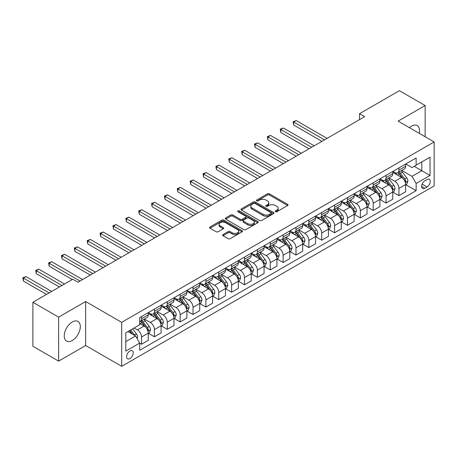 <?xml version="1.0" encoding="UTF-8"?>
<svg xmlns="http://www.w3.org/2000/svg" width="457" height="457" viewBox="0 0 457 457"><rect width="100%" height="100%" fill="white"/><g stroke="black" fill="none" stroke-linecap="round" stroke-linejoin="round"><path stroke-width="0.69" d="M275.474 211.711A1 0.577 0 0 0 276.891 211.711L287.63 205.513A1.428 0.823 0 0 0 288.047 204.93A1.428 0.823 0 0 0 287.63 204.342L269.436 193.842A1.428 0.823 0 0 0 267.419 193.842L256.68 200.04A1 0.577 0 0 0 256.388 200.452A1 0.577 0 0 0 256.68 200.857A1 0.577 0 0 0 258.096 200.857L259.485 200.057A4.576 2.639 0 0 1 265.951 200.057L267.465 200.931A4.576 2.639 0 0 1 268.807 202.799A4.576 2.639 0 0 1 267.465 204.667L266.077 205.467A1 0.577 0 0 0 265.785 205.879A1 0.577 0 0 0 266.077 206.284A1 0.577 0 0 0 267.494 206.284L268.882 205.484A4.576 2.639 0 0 1 275.348 205.484L276.868 206.358A4.576 2.639 0 0 1 278.204 208.226A4.576 2.639 0 0 1 276.868 210.089L275.474 210.894A1 0.577 0 0 0 275.183 211.3A1 0.577 0 0 0 275.474 211.711L275.474 210.894M72.269 340.528A11.356 6.558 120 0 0 79.689 330.52A11.356 6.558 120 0 0 77.947 321.42A11.356 6.558 120 0 0 72.269 321.985A11.356 6.558 120 0 0 64.848 331.993A11.356 6.558 120 0 0 66.591 341.093A11.356 6.558 120 0 0 72.269 340.528M419.252 133.341A11.356 6.558 120 0 0 417.178 125.566A11.356 6.558 120 0 0 411.5 126.132A11.356 6.558 120 0 0 409.409 127.657M129.919 358.596A4.661 2.691 120 0 0 132.964 354.495A4.661 2.691 120 0 0 132.25 350.759A4.661 2.691 120 0 0 129.919 350.993A4.661 2.691 120 0 0 126.88 355.095A4.661 2.691 120 0 0 127.594 358.831A4.661 2.691 120 0 0 129.919 358.596M223.05 234.567A1.428 0.823 0 0 0 222.633 235.149A1.428 0.823 0 0 0 223.05 235.732L228.157 238.68A1.428 0.823 0 0 0 230.179 238.68L242.101 231.796A1.428 0.823 0 0 0 242.518 231.213A1.428 0.823 0 0 0 242.101 230.631L223.913 220.125A1.428 0.823 0 0 0 221.891 220.125L209.969 227.009A1.428 0.823 0 0 0 209.546 227.592A1.428 0.823 0 0 0 209.969 228.18L216.132 231.739A1.428 0.823 0 0 0 218.155 231.739L223.256 228.791A1.428 0.823 0 0 0 223.673 228.209A1.428 0.823 0 0 0 223.256 227.626L220.2 225.861A3.822 2.205 0 0 1 219.08 224.296A3.822 2.205 0 0 1 221.439 222.256A3.822 2.205 0 0 1 225.604 222.736L237.577 229.654A3.822 2.205 0 0 1 238.697 231.213A3.822 2.205 0 0 1 236.338 233.253A3.822 2.205 0 0 1 232.173 232.773L230.179 231.619A1.428 0.823 0 0 0 228.157 231.619L223.05 234.567L223.05 235.732M85.653 301.534L58.627 317.141L32.887 302.277L32.887 346.263L58.627 361.127L85.653 345.521L121.688 366.325L121.688 322.339L85.653 301.534L85.653 345.521M425.141 136.74L425.141 105.533L398.116 121.139L434.15 141.938L121.688 322.339M425.141 105.533L399.401 90.675L359.51 113.707L359.51 119.648M32.887 302.277L72.783 279.244L77.93 282.22L364.657 116.678L359.51 113.707M259.587 220.537A1.428 0.823 0 0 0 261.604 220.537L273.532 213.648A1.428 0.823 0 0 0 273.949 213.065A1.428 0.823 0 0 0 273.532 212.482L255.343 201.983A1.428 0.823 0 0 0 253.321 201.983L241.393 208.866A1.428 0.823 0 0 0 240.976 209.449A1.428 0.823 0 0 0 241.393 210.031L259.587 220.537M238.308 211.928A1 0.577 0 0 1 239.325 212.065L257.799 222.736L245.889 229.608A1.428 0.823 0 0 1 243.872 229.608L225.678 219.103L225.678 217.938A1.428 0.823 0 0 0 225.261 218.52A1.428 0.823 0 0 0 225.678 219.103M225.678 217.938L230.785 214.99A1.428 0.823 0 0 1 232.807 214.99L240.182 219.251A1.428 0.823 0 0 0 242.204 219.251L245.586 217.298A1.428 0.823 0 0 0 246.009 216.715A1.428 0.823 0 0 0 245.586 216.132L237.908 211.694A1 0.577 0 0 1 237.617 211.288A1 0.577 0 0 1 238.234 210.751A1 0.577 0 0 1 239.325 210.877L257.817 221.554A1.428 0.823 0 0 1 258.234 222.142A1.428 0.823 0 0 1 257.817 222.725L257.817 221.554M427.044 179.567L424.782 180.875A4.513 2.605 120 0 0 421.834 184.851A4.513 2.605 120 0 0 422.525 188.467A4.513 2.605 120 0 0 424.782 188.244L427.044 186.936A4.513 2.605 120 0 0 429.997 182.96A4.513 2.605 120 0 0 429.306 179.344A4.513 2.605 120 0 0 427.044 179.567M121.688 366.325L434.15 185.925L434.15 141.938M405.787 163.966L412.014 167.559L416.133 165.183L416.133 157.991L139.705 317.586L139.705 324.778L125.806 332.805L125.806 351.107L139.705 343.087L139.705 350.279L416.133 190.683L416.133 183.491L412.014 176.356L401.777 170.444M416.133 165.183L430.031 157.157L430.031 175.465L416.133 183.491M58.627 317.141L58.627 361.127M414.179 166.314L421.794 170.712L421.794 161.915L430.031 157.157M412.014 176.356L421.794 170.712L430.031 175.465M125.806 341.602L135.586 335.952L127.966 331.553M139.705 343.144L141.556 344.212L141.556 337.02A5.827 3.365 -120 0 0 137.437 329.891L134.141 327.989M141.556 344.212L148.245 340.351L148.245 333.159A5.827 3.365 -120 0 0 144.132 326.024L139.705 323.47M148.399 333.307L154.426 336.786L154.426 329.594A5.827 3.365 -120 0 0 150.307 322.459L144.395 319.043M154.426 336.786L161.115 332.919L161.115 325.727A5.827 3.365 -120 0 0 156.997 318.598L148.245 313.542M161.27 325.875L167.296 329.354L167.296 322.162A5.827 3.365 -120 0 0 163.178 315.027L157.265 311.617M167.296 329.354L173.986 325.493L173.986 318.301A5.827 3.365 -120 0 0 169.867 311.166L161.115 306.116M174.14 318.449L180.161 321.922L180.161 314.73A5.827 3.365 -120 0 0 176.048 307.601L170.13 304.185M180.161 321.922L186.856 318.061L186.856 310.869A5.827 3.365 -120 0 0 182.737 303.734L173.986 298.684M187.01 311.017L193.031 314.496L193.031 307.304A5.827 3.365 -120 0 0 188.912 300.169L183 296.753M193.031 314.496L199.726 310.629L199.726 303.437A5.827 3.365 -120 0 0 195.607 296.307L186.856 291.252M199.88 303.585L205.901 307.064L205.901 299.872A5.827 3.365 -120 0 0 201.783 292.737L195.87 289.327M205.901 307.064L212.596 303.202L212.596 296.01A5.827 3.365 -120 0 0 208.478 288.875L199.726 283.826M212.751 296.159L218.772 299.632L218.772 292.44A5.827 3.365 -120 0 0 214.653 285.311L208.74 281.895M218.772 299.632L225.461 295.77L225.461 288.578A5.827 3.365 -120 0 0 221.342 281.443L212.596 276.394M225.615 288.727L231.642 292.206L231.642 285.014A5.827 3.365 -120 0 0 227.523 277.879L221.611 274.468M231.642 292.206L238.331 288.338L238.331 281.146A5.827 3.365 -120 0 0 234.213 274.017L225.461 268.962M238.485 281.295L244.512 284.774L244.512 277.582A5.827 3.365 -120 0 0 240.393 270.447L234.481 267.037M244.512 284.774L251.201 280.912L251.201 273.72A5.827 3.365 -120 0 0 247.083 266.585L238.331 261.535M251.356 273.869L257.377 277.348L257.377 270.15A5.827 3.365 -120 0 0 253.258 263.021L247.346 259.605M257.377 277.348L264.072 273.48L264.072 266.288A5.827 3.365 -120 0 0 259.953 259.153L251.201 254.103M264.226 266.437L270.247 269.916L270.247 262.724A5.827 3.365 -120 0 0 266.128 255.589L260.216 252.178M270.247 269.916L276.942 266.054L276.942 258.856A5.827 3.365 -120 0 0 272.823 251.727L264.072 246.671M277.096 259.01L283.117 262.484L283.117 255.292A5.827 3.365 -120 0 0 278.998 248.162L273.086 244.746M283.117 262.484L289.807 258.622L289.807 251.43A5.827 3.365 -120 0 0 285.694 244.295L276.942 239.245M289.961 251.578L295.987 255.057L295.987 247.865A5.827 3.365 -120 0 0 291.869 240.73L285.956 237.314M295.987 255.057L302.677 251.19L302.677 243.998A5.827 3.365 -120 0 0 298.558 236.869L289.807 231.813M302.831 244.147L308.858 247.625L308.858 240.433A5.827 3.365 -120 0 0 304.739 233.298L298.827 229.888M308.858 247.625L315.547 243.764L315.547 236.572A5.827 3.365 -120 0 0 311.428 229.437L302.677 224.381M315.701 236.72L321.722 240.193L321.722 233.001A5.827 3.365 -120 0 0 317.604 225.872L311.691 222.456M321.722 240.193L328.417 236.332L328.417 229.14A5.827 3.365 -120 0 0 324.299 222.005L315.547 216.955M328.572 229.288L334.593 232.767L334.593 225.575A5.827 3.365 -120 0 0 330.474 218.44L324.561 215.024M334.593 232.767L341.288 228.9L341.288 221.708A5.827 3.365 -120 0 0 337.169 214.579L328.417 209.523M341.442 221.856L347.463 225.335L347.463 218.143A5.827 3.365 -120 0 0 343.344 211.008L337.432 207.598M347.463 225.335L354.152 221.474L354.152 214.282A5.827 3.365 -120 0 0 350.039 207.147L341.288 202.091M354.312 214.43L360.333 217.903L360.333 210.711A5.827 3.365 -120 0 0 356.214 203.582L350.302 200.166M360.333 217.903L367.022 214.042L367.022 206.85A5.827 3.365 -120 0 0 362.904 199.715L354.152 194.665M367.177 206.998L373.203 210.477L373.203 203.285A5.827 3.365 -120 0 0 369.085 196.15L363.172 192.734M373.203 210.477L379.893 206.61L379.893 199.418A5.827 3.365 -120 0 0 375.774 192.288L367.022 187.233M380.047 199.566L386.068 203.045L386.068 195.853A5.827 3.365 -120 0 0 381.955 188.718L376.037 185.308M386.068 203.045L392.763 199.183L392.763 191.991A5.827 3.365 -120 0 0 388.644 184.857L379.893 179.807M392.917 192.14L398.938 195.613L398.938 188.421A5.827 3.365 -120 0 0 394.819 181.292L388.907 177.876M398.938 195.613L405.633 191.751L405.633 184.559A5.827 3.365 -120 0 0 401.514 177.425L392.763 172.375M392.917 171.392L394.819 172.495A5.827 3.365 -120 0 0 397.733 172.78A5.827 3.365 -120 0 0 398.938 170.113L398.938 167.913M380.047 178.824L381.955 179.921A5.827 3.365 -120 0 0 384.863 180.212A5.827 3.365 -120 0 0 386.068 177.545L386.068 175.345M367.177 186.25L369.085 187.353A5.827 3.365 -120 0 0 371.998 187.638A5.827 3.365 -120 0 0 373.203 184.976L373.203 182.777M354.312 193.682L356.214 194.785A5.827 3.365 -120 0 0 359.128 195.07A5.827 3.365 -120 0 0 360.333 192.403L360.333 190.203M341.442 201.114L343.344 202.211A5.827 3.365 -120 0 0 346.257 202.502A5.827 3.365 -120 0 0 347.463 199.835L347.463 197.635M328.572 208.541L330.474 209.643A5.827 3.365 -120 0 0 333.387 209.929A5.827 3.365 -120 0 0 334.593 207.267L334.593 205.067M315.701 215.972L317.604 217.075A5.827 3.365 -120 0 0 320.517 217.361A5.827 3.365 -120 0 0 321.722 214.693L321.722 212.494M302.831 223.404L304.739 224.501A5.827 3.365 -120 0 0 307.647 224.793A5.827 3.365 -120 0 0 308.858 222.125L308.858 219.926M289.961 230.831L291.869 231.933A5.827 3.365 -120 0 0 294.782 232.219A5.827 3.365 -120 0 0 295.987 229.557L295.987 227.358M277.096 238.263L278.998 239.365A5.827 3.365 -120 0 0 281.912 239.651A5.827 3.365 -120 0 0 283.117 236.983L283.117 234.784M264.226 245.695L266.128 246.791A5.827 3.365 -120 0 0 269.042 247.083A5.827 3.365 -120 0 0 270.247 244.415L270.247 242.216M251.356 253.121L253.258 254.223A5.827 3.365 -120 0 0 256.171 254.509A5.827 3.365 -120 0 0 257.377 251.847L257.377 249.648M238.485 260.553L240.393 261.65A5.827 3.365 -120 0 0 243.301 261.941A5.827 3.365 -120 0 0 244.512 259.273L244.512 257.074M225.615 267.985L227.523 269.082A5.827 3.365 -120 0 0 230.437 269.373A5.827 3.365 -120 0 0 231.642 266.705L231.642 264.506M212.751 275.411L214.653 276.514A5.827 3.365 -120 0 0 217.566 276.799A5.827 3.365 -120 0 0 218.772 274.137L218.772 271.938M199.88 282.843L201.783 283.94A5.827 3.365 -120 0 0 204.696 284.231A5.827 3.365 -120 0 0 205.901 281.563L205.901 279.364M187.01 290.275L188.912 291.372A5.827 3.365 -120 0 0 191.826 291.663A5.827 3.365 -120 0 0 193.031 288.995L193.031 286.796M174.14 297.701L176.048 298.804A5.827 3.365 -120 0 0 178.955 299.089A5.827 3.365 -120 0 0 180.161 296.427L180.161 294.228M161.27 305.133L163.178 306.23A5.827 3.365 -120 0 0 166.085 306.521A5.827 3.365 -120 0 0 167.296 303.854L167.296 301.654M148.399 312.565L150.307 313.662A5.827 3.365 -120 0 0 153.221 313.953A5.827 3.365 -120 0 0 154.426 311.286L154.426 309.086M405.787 184.708L416.133 190.683M397.733 172.78L404.428 168.919A5.827 3.365 -120 0 0 405.633 166.251L405.633 164.052M384.863 180.212L391.558 176.345A5.827 3.365 -120 0 0 392.763 173.683L392.763 171.484M371.998 187.638L378.687 183.777A5.827 3.365 -120 0 0 379.893 181.109L379.893 178.91M359.128 195.07L365.817 191.209A5.827 3.365 -120 0 0 367.022 188.541L367.022 186.342M346.257 202.502L352.947 198.635A5.827 3.365 -120 0 0 354.152 195.973L354.152 193.774M333.387 209.929L340.082 206.067A5.827 3.365 -120 0 0 341.288 203.399L341.288 201.2M320.517 217.361L327.212 213.499A5.827 3.365 -120 0 0 328.417 210.831L328.417 208.632M307.647 224.793L314.342 220.925A5.827 3.365 -120 0 0 315.547 218.263L315.547 216.064M294.782 232.219L301.471 228.357A5.827 3.365 -120 0 0 302.677 225.689L302.677 223.49M281.912 239.651L288.601 235.789A5.827 3.365 -120 0 0 289.807 233.121L289.807 230.922M269.042 247.083L275.731 243.215A5.827 3.365 -120 0 0 276.942 240.553L276.942 238.354M256.171 254.509L262.866 250.647A5.827 3.365 -120 0 0 264.072 247.98L264.072 245.78M243.301 261.941L249.996 258.079A5.827 3.365 -120 0 0 251.201 255.412L251.201 253.212M230.437 269.373L237.126 265.506A5.827 3.365 -120 0 0 238.331 262.844L238.331 260.644M217.566 276.799L224.256 272.938A5.827 3.365 -120 0 0 225.461 270.27L225.461 268.07M204.696 284.231L211.385 280.37A5.827 3.365 -120 0 0 212.596 277.702L212.596 275.502M191.826 291.663L198.521 287.796A5.827 3.365 -120 0 0 199.726 285.134L199.726 282.934M178.955 299.089L185.651 295.228A5.827 3.365 -120 0 0 186.856 292.56L186.856 290.361M166.085 306.521L172.78 302.66A5.827 3.365 -120 0 0 173.986 299.992L173.986 297.793M153.221 313.953L159.91 310.086A5.827 3.365 -120 0 0 161.115 307.418L161.115 305.219M139.705 321.614A5.827 3.365 -120 0 0 140.35 321.38L147.04 317.518A5.827 3.365 -120 0 0 148.245 314.85L148.245 312.651M140.35 321.38A5.827 3.365 -120 0 0 141.556 318.712L141.556 316.512M135.586 335.952L139.705 343.087M275.874 211.854L276.868 211.283A4.576 2.639 0 0 0 278.204 209.415L278.204 208.226M268.807 202.799L268.807 203.988A4.576 2.639 0 0 1 267.465 205.856L266.477 206.427M287.607 205.524L269.436 195.03A1.428 0.823 0 0 0 267.419 195.03L257.08 201M273.509 213.659L255.343 203.171A1.428 0.823 0 0 0 253.321 203.171L241.416 210.043M271.007 213.476A1 0.577 0 0 0 271.298 213.065A1 0.577 0 0 0 271.007 212.659L255.035 203.439A1 0.577 0 0 0 253.624 203.439L252.155 204.285A4.576 2.639 0 0 0 250.819 206.153A4.576 2.639 0 0 0 252.155 208.021L263.072 214.322A4.576 2.639 0 0 0 269.539 214.322L271.007 213.476L271.007 214.664A1 0.577 0 0 0 271.298 214.253L271.298 213.065M250.819 206.153L250.819 207.341A4.576 2.639 0 0 0 252.155 209.209L252.155 208.021M271.007 214.664L269.539 215.51A4.576 2.639 0 0 1 263.072 215.51L252.155 209.209M225.701 219.114L230.785 216.184L230.785 214.99M246.009 216.715L246.009 217.903A1.428 0.823 0 0 1 245.586 218.486L242.204 220.44A1.428 0.823 0 0 1 240.182 220.44L232.807 216.184A1.428 0.823 0 0 0 230.785 216.184M247.837 223.673A3.822 2.205 0 0 0 252.001 224.147A3.822 2.205 0 0 0 254.36 222.108A3.822 2.205 0 0 0 253.241 220.548L249.025 218.115A1.428 0.823 0 0 0 247.003 218.115L243.615 220.068A1.428 0.823 0 0 0 243.198 220.651A1.428 0.823 0 0 0 243.615 221.234L247.837 223.673L247.837 224.861A3.822 2.205 0 0 0 252.001 225.341A3.822 2.205 0 0 0 254.36 223.302L254.36 222.108M243.198 220.651L243.198 221.839A1.428 0.823 0 0 0 243.615 222.422L243.615 221.234M247.837 224.861L243.615 222.422M238.697 231.213L238.697 232.402A3.822 2.205 0 0 1 236.338 234.441A3.822 2.205 0 0 1 232.173 233.961L230.179 232.807A1.428 0.823 0 0 0 228.157 232.807L223.073 235.743M219.08 224.296L219.08 225.49A3.822 2.205 0 0 0 220.2 227.049L220.2 225.861M223.239 228.803L220.2 227.049M242.084 231.808L223.913 221.314A1.428 0.823 0 0 0 221.891 221.314L209.986 228.192M405.633 184.799L406.867 184.085L407.895 181.109A3.856 2.228 -120 0 0 406.667 177.824L402.457 172.209A11.139 6.432 -120 0 0 401.24 170.752M397.059 174.854A11.139 6.432 -120 0 0 394.779 172.466M405.279 182.434L405.816 181.275A3.856 2.228 -120 0 0 404.708 178.955L400.503 173.34A11.139 6.432 -120 0 0 399.287 171.883M398.253 172.483A9.243 5.335 60 0 1 399.766 174.208L403.325 178.961M327.075 138.374L296.245 120.574L293.668 122.059L293.668 125.029L321.928 141.344M398.053 172.597A11.139 6.432 60 0 1 399.269 174.054L402.063 177.784M293.668 125.029L293.103 121.733L324.504 139.859M293.103 121.733L296.245 120.574M392.763 192.226L393.997 191.512L395.025 188.541A3.856 2.228 -120 0 0 393.797 185.256L389.587 179.641A11.139 6.432 -120 0 0 388.376 178.184M384.188 182.286A11.139 6.432 -120 0 0 381.909 179.898M392.409 189.866L392.946 188.707A3.856 2.228 -120 0 0 391.838 186.387L387.633 180.772A11.139 6.432 -120 0 0 386.416 179.315M385.382 179.915A9.243 5.335 60 0 1 386.896 181.64L390.461 186.393M314.21 145.806L283.374 128L280.798 129.491L280.798 132.461L309.063 148.776M385.182 180.029A11.139 6.432 60 0 1 386.399 181.48L389.193 185.216M280.798 132.461L280.232 129.16L311.634 147.291M280.232 129.16L283.374 128M379.893 199.658L381.127 198.944L382.161 195.973A3.856 2.228 -120 0 0 380.927 192.688L376.722 187.073A11.139 6.432 -120 0 0 375.505 185.616M371.318 189.712A11.139 6.432 -120 0 0 369.039 187.33M379.544 197.293L380.075 196.139A3.856 2.228 -120 0 0 378.973 193.814L374.763 188.198A11.139 6.432 -120 0 0 373.546 186.742M372.512 187.341A9.243 5.335 60 0 1 374.032 189.067L377.591 193.819M301.34 153.232L270.504 135.432L267.933 136.917L267.933 139.888L296.193 156.208M372.312 187.456A11.139 6.432 60 0 1 373.529 188.912L376.322 192.648M267.933 139.888L267.368 136.592L298.764 154.723M267.368 136.592L270.504 135.432M367.022 207.09L368.262 206.375L369.29 203.399A3.856 2.228 -120 0 0 368.056 200.115L363.852 194.499A11.139 6.432 -120 0 0 362.635 193.043M358.454 197.144A11.139 6.432 -120 0 0 356.174 194.756M366.674 204.725L367.205 203.565A3.856 2.228 -120 0 0 366.103 201.246L361.893 195.63A11.139 6.432 -120 0 0 360.682 194.174M359.642 194.773A9.243 5.335 60 0 1 361.161 196.499L364.72 201.251M288.47 160.664L257.634 142.864L255.063 144.349L255.063 147.32L283.323 163.635M359.442 194.888A11.139 6.432 60 0 1 360.659 196.344L363.458 200.075M255.063 147.32L254.498 144.024L285.893 162.149M254.498 144.024L257.634 142.864M354.152 214.516L355.392 213.802L356.42 210.831A3.856 2.228 -120 0 0 355.186 207.547L350.982 201.931A11.139 6.432 -120 0 0 349.765 200.474M345.583 204.576A11.139 6.432 -120 0 0 343.304 202.188M353.804 212.157L354.335 210.997A3.856 2.228 -120 0 0 353.232 208.678L349.028 203.062A11.139 6.432 -120 0 0 347.811 201.606M346.772 202.205A9.243 5.335 60 0 1 348.291 203.931L351.85 208.678M275.6 168.096L244.769 150.29L242.193 151.781L242.193 154.752L270.453 171.067M346.577 202.32A11.139 6.432 60 0 1 347.788 203.771L350.588 207.507M242.193 154.752L241.627 151.45L273.029 169.581M241.627 151.45L244.769 150.29M341.288 221.948L342.522 221.234L343.55 218.263A3.856 2.228 -120 0 0 342.322 214.979L338.111 209.363A11.139 6.432 -120 0 0 336.895 207.906M332.713 212.002A11.139 6.432 -120 0 0 330.434 209.62M340.933 219.583L341.465 218.423A3.856 2.228 -120 0 0 340.362 216.104L336.158 210.488A11.139 6.432 -120 0 0 334.941 209.032M333.907 209.632A9.243 5.335 60 0 1 335.421 211.357L338.98 216.11M262.729 175.522L231.899 157.722L229.323 159.207L229.323 162.178L257.582 178.498M333.707 209.746A11.139 6.432 60 0 1 334.918 211.203L337.717 214.939M229.323 162.178L228.757 158.882L260.159 177.008M228.757 158.882L231.899 157.722M328.417 229.38L329.651 228.666L330.679 225.689A3.856 2.228 -120 0 0 329.451 222.405L325.241 216.789A11.139 6.432 -120 0 0 324.03 215.333M319.843 219.434A11.139 6.432 -120 0 0 317.564 217.046M328.063 227.015L328.6 225.855A3.856 2.228 -120 0 0 327.492 223.536L323.288 217.92A11.139 6.432 -120 0 0 322.071 216.464M321.037 217.064A9.243 5.335 60 0 1 322.551 218.789L326.115 223.542M249.865 182.954L219.029 165.154L216.452 166.639L216.452 169.61L244.712 185.925M320.837 217.178A11.139 6.432 60 0 1 322.054 218.635L324.847 222.365M216.452 169.61L215.887 166.314L247.288 184.439M215.887 166.314L219.029 165.154M315.547 236.806L316.781 236.092L317.809 233.121A3.856 2.228 -120 0 0 316.581 229.837L312.377 224.221A11.139 6.432 -120 0 0 311.16 222.765M306.973 226.866A11.139 6.432 -120 0 0 304.693 224.478M315.199 234.441L315.73 233.287A3.856 2.228 -120 0 0 314.622 230.968L310.417 225.352A11.139 6.432 -120 0 0 309.2 223.896M308.167 224.49A9.243 5.335 60 0 1 309.686 226.221L313.245 230.968M236.994 190.386L206.158 172.58L203.588 174.066L203.588 177.042L231.848 193.357M307.967 224.61A11.139 6.432 60 0 1 309.183 226.061L311.977 229.797M203.588 177.042L203.017 173.74L234.418 191.871M203.017 173.74L206.158 172.58M302.677 244.238L303.916 243.524L304.945 240.553A3.856 2.228 -120 0 0 303.711 237.263L299.506 231.648A11.139 6.432 -120 0 0 298.29 230.197M294.108 234.292A11.139 6.432 -120 0 0 291.823 231.91M302.328 241.873L302.86 240.713A3.856 2.228 -120 0 0 301.757 238.394L297.547 232.779A11.139 6.432 -120 0 0 296.336 231.322M295.296 231.922A9.243 5.335 60 0 1 296.816 233.647L300.375 238.4M224.124 197.812L193.288 180.012L190.718 181.498L190.718 184.468L218.977 200.789M295.096 232.036A11.139 6.432 60 0 1 296.313 233.493L299.112 237.229M190.718 184.468L190.152 181.172L221.548 199.298M190.152 181.172L193.288 180.012M289.807 251.664L291.046 250.956L292.074 247.98A3.856 2.228 -120 0 0 290.841 244.695L286.636 239.08A11.139 6.432 -120 0 0 285.419 237.623M281.238 241.724A11.139 6.432 -120 0 0 278.959 239.337M289.458 249.305L289.989 248.145A3.856 2.228 -120 0 0 288.887 245.826L284.677 240.211A11.139 6.432 -120 0 0 283.466 238.754M282.426 239.354A9.243 5.335 60 0 1 283.946 241.079L287.504 245.832M211.254 205.244L180.418 187.444L177.847 188.93L177.847 191.9L206.107 208.215M282.226 239.468A11.139 6.432 60 0 1 283.443 240.925L286.242 244.655M177.847 191.9L177.282 188.604L208.683 206.73M177.282 188.604L180.418 187.444M276.942 259.096L278.176 258.382L279.204 255.412A3.856 2.228 -120 0 0 277.97 252.127L273.766 246.512A11.139 6.432 -120 0 0 272.549 245.055M268.368 249.156A11.139 6.432 -120 0 0 266.088 246.769M276.588 256.731L277.119 255.577A3.856 2.228 -120 0 0 276.017 253.252L271.812 247.637A11.139 6.432 -120 0 0 270.595 246.186M269.556 246.78A9.243 5.335 60 0 1 271.075 248.505L274.634 253.258M198.384 212.676L167.553 194.871L164.977 196.356L164.977 199.332L193.237 215.647M269.362 246.9A11.139 6.432 60 0 1 270.573 248.351L273.372 252.087M164.977 199.332L164.411 196.03L195.813 214.162M164.411 196.03L167.553 194.871M264.072 266.528L265.306 265.814L266.334 262.844A3.856 2.228 -120 0 0 265.106 259.553L260.896 253.938A11.139 6.432 -120 0 0 259.685 252.487M255.497 256.583A11.139 6.432 -120 0 0 253.218 254.201M263.718 264.163L264.255 263.004A3.856 2.228 -120 0 0 263.146 260.684L258.942 255.069A11.139 6.432 -120 0 0 257.725 253.612M256.691 254.212A9.243 5.335 60 0 1 258.205 255.937L261.764 260.69M185.519 220.103L154.683 202.302L152.107 203.788L152.107 206.758L180.366 223.079M256.491 254.326A11.139 6.432 60 0 1 257.708 255.783L260.501 259.519M152.107 206.758L151.541 203.462L182.943 221.588M151.541 203.462L154.683 202.302M251.201 273.954L252.435 273.246L253.464 270.27A3.856 2.228 -120 0 0 252.235 266.985L248.025 261.37A11.139 6.432 -120 0 0 246.814 259.913M242.627 264.015A11.139 6.432 -120 0 0 240.348 261.627M250.847 271.595L251.384 270.435A3.856 2.228 -120 0 0 250.276 268.116L246.072 262.501A11.139 6.432 -120 0 0 244.855 261.044M243.821 261.644A9.243 5.335 60 0 1 245.34 263.369L248.899 268.122M172.649 227.535L141.813 209.734L139.236 211.22L139.236 214.19L167.502 230.505M243.621 261.758A11.139 6.432 60 0 1 244.838 263.215L247.631 266.945M139.236 214.19L138.671 210.888L170.073 229.02M138.671 210.888L141.813 209.734M238.331 281.386L239.565 280.672L240.599 277.702A3.856 2.228 -120 0 0 239.365 274.417L235.161 268.802A11.139 6.432 -120 0 0 233.944 267.345M229.762 271.447A11.139 6.432 -120 0 0 227.477 269.059M237.983 279.021L238.514 277.867A3.856 2.228 -120 0 0 237.412 275.542L233.201 269.927A11.139 6.432 -120 0 0 231.985 268.476M230.951 269.07A9.243 5.335 60 0 1 232.47 270.795L236.029 275.548M159.779 234.967L128.943 217.161L126.372 218.646L126.372 221.622L154.632 237.937M230.751 269.19A11.139 6.432 60 0 1 231.967 270.641L234.767 274.377M126.372 221.622L125.806 218.32L157.202 236.452M125.806 218.32L128.943 217.161M225.461 288.818L226.701 288.104L227.729 285.134A3.856 2.228 -120 0 0 226.495 281.843L222.291 276.228A11.139 6.432 -120 0 0 221.074 274.777M216.892 278.873A11.139 6.432 -120 0 0 214.613 276.491M225.112 286.453L225.644 285.294A3.856 2.228 -120 0 0 224.541 282.974L220.331 277.359A11.139 6.432 -120 0 0 219.12 275.902M218.08 276.502A9.243 5.335 60 0 1 219.6 278.227L223.159 282.98M146.908 242.393L116.072 224.593L113.502 226.078L113.502 229.048L141.761 245.363M217.88 276.616A11.139 6.432 60 0 1 219.097 278.073L221.896 281.803M113.502 229.048L112.936 225.752L144.338 243.878M112.936 225.752L116.072 224.593M212.596 296.245L213.83 295.536L214.859 292.56A3.856 2.228 -120 0 0 213.625 289.275L209.42 283.66A11.139 6.432 -120 0 0 208.203 282.203M204.022 286.305A11.139 6.432 -120 0 0 201.743 283.917M212.242 293.885L212.773 292.726A3.856 2.228 -120 0 0 211.671 290.406L207.467 284.791A11.139 6.432 -120 0 0 206.25 283.334M205.21 283.934A9.243 5.335 60 0 1 206.73 285.659L210.289 290.412M134.038 249.825L103.208 232.025L100.631 233.51L100.631 236.48L128.891 252.795M205.016 284.048A11.139 6.432 60 0 1 206.227 285.505L209.026 289.235M100.631 236.48L100.066 233.179L131.467 251.31M100.066 233.179L103.208 232.025M199.726 303.677L200.96 302.962L201.988 299.992A3.856 2.228 -120 0 0 200.76 296.707L196.55 291.092A11.139 6.432 -120 0 0 195.333 289.635M191.152 293.737A11.139 6.432 -120 0 0 188.872 291.349M199.372 301.312L199.903 300.158A3.856 2.228 -120 0 0 198.801 297.833L194.596 292.217A11.139 6.432 -120 0 0 193.38 290.766M192.346 291.36A9.243 5.335 60 0 1 193.859 293.086L197.418 297.838M121.168 257.257L90.337 239.451L87.761 240.936L87.761 243.912L116.021 260.227M192.146 291.475A11.139 6.432 60 0 1 193.357 292.931L196.156 296.667M87.761 243.912L87.196 240.611L118.597 258.742M87.196 240.611L90.337 239.451M186.856 311.108L188.09 310.394L189.118 307.418A3.856 2.228 -120 0 0 187.89 304.134L183.68 298.518A11.139 6.432 -120 0 0 182.469 297.067M178.281 301.163A11.139 6.432 -120 0 0 176.002 298.775M186.502 308.743L187.039 307.584A3.856 2.228 -120 0 0 185.93 305.265L181.726 299.649A11.139 6.432 -120 0 0 180.509 298.192M179.475 298.792A9.243 5.335 60 0 1 180.989 300.517L184.554 305.27M108.303 264.683L77.467 246.883L74.891 248.368L74.891 251.339L103.151 267.653M179.275 298.907A11.139 6.432 60 0 1 180.492 300.363L183.286 304.094M74.891 251.339L74.325 248.042L105.727 266.168M74.325 248.042L77.467 246.883M173.986 318.535L175.22 317.821L176.248 314.85A3.856 2.228 -120 0 0 175.02 311.565L170.815 305.95A11.139 6.432 -120 0 0 169.598 304.493M165.411 308.595A11.139 6.432 -120 0 0 163.132 306.207M173.637 316.175L174.168 315.016A3.856 2.228 -120 0 0 173.066 312.697L168.856 307.081A11.139 6.432 -120 0 0 167.639 305.624M166.605 306.224A9.243 5.335 60 0 1 168.125 307.949L171.683 312.702M95.433 272.115L64.597 254.309L62.026 255.8L62.026 258.771L90.286 275.085M166.405 306.339A11.139 6.432 60 0 1 167.622 307.795L170.415 311.525M62.026 258.771L61.455 255.469L92.857 273.6M61.455 255.469L64.597 254.309M161.115 325.967L162.355 325.253L163.383 322.282A3.856 2.228 -120 0 0 162.149 318.997L157.945 313.382A11.139 6.432 -120 0 0 156.728 311.925M152.547 316.027A11.139 6.432 -120 0 0 150.262 313.639M160.767 323.602L161.298 322.448A3.856 2.228 -120 0 0 160.196 320.123L155.986 314.507A11.139 6.432 -120 0 0 154.774 313.056M153.735 313.651A9.243 5.335 60 0 1 155.254 315.376L158.813 320.129M82.563 279.541L51.727 261.741L49.156 263.226L49.156 266.203L72.269 279.541M153.535 313.765A11.139 6.432 60 0 1 154.752 315.221L157.551 318.957M49.156 266.203L48.591 262.901L79.986 281.032M48.591 262.901L51.727 261.741M148.245 333.399L149.485 332.685L150.513 329.708A3.856 2.228 -120 0 0 149.279 326.424L145.075 320.808A11.139 6.432 -120 0 0 143.858 319.357M147.897 331.034L148.428 329.874A3.856 2.228 -120 0 0 147.325 327.555L143.115 321.939A11.139 6.432 -120 0 0 141.904 320.483M140.865 321.082A9.243 5.335 60 0 1 142.384 322.808L145.943 327.56M64.546 284.003L38.862 269.173L36.286 270.658L36.286 273.629L59.399 286.973M140.665 321.197A11.139 6.432 60 0 1 141.881 322.653L144.68 326.384M36.286 273.629L35.72 270.333L61.969 285.488M35.72 270.333L38.862 269.173M137.129 338.626L137.643 337.14A3.856 2.228 -120 0 0 136.415 333.856L132.656 328.846M51.675 291.435L25.992 276.599L23.416 278.09L23.416 281.061L46.528 294.405M134.804 335.501A3.856 2.228 -120 0 0 134.455 334.987L130.702 329.971M129.737 330.531L132.433 334.13M129.468 330.685L131.753 333.741M23.416 281.061L22.85 277.759L49.105 292.92M22.85 277.759L25.992 276.599M137.437 329.891L144.132 326.024M150.307 322.459L156.997 318.598M163.178 315.027L169.867 311.166M176.048 307.601L182.737 303.734M188.912 300.169L195.607 296.307M201.783 292.737L208.478 288.875M214.653 285.311L221.342 281.443M227.523 277.879L234.213 274.017M240.393 270.447L247.083 266.585M253.258 263.021L259.953 259.153M266.128 255.589L272.823 251.727M278.998 248.162L285.694 244.295M291.869 240.73L298.558 236.869M304.739 233.298L311.428 229.437M317.604 225.872L324.299 222.005M330.474 218.44L337.169 214.579M343.344 211.008L350.039 207.147M356.214 203.582L362.904 199.715M369.085 196.15L375.774 192.288M381.955 188.718L388.644 184.857M394.819 181.292L401.514 177.425M398.938 170.113L405.633 166.251M398.938 188.421L405.633 184.559M386.068 195.853L392.763 191.991M386.068 177.545L392.763 173.683M373.203 203.285L379.893 199.418M373.203 184.976L379.893 181.109M360.333 210.711L367.022 206.85M360.333 192.403L367.022 188.541M347.463 218.143L354.152 214.282M347.463 199.835L354.152 195.973M334.593 225.575L341.288 221.708M334.593 207.267L341.288 203.399M321.722 233.001L328.417 229.14M321.722 214.693L328.417 210.831M308.858 240.433L315.547 236.572M308.858 222.125L315.547 218.263M295.987 247.865L302.677 243.998M295.987 229.557L302.677 225.689M283.117 255.292L289.807 251.43M283.117 236.983L289.807 233.121M270.247 262.724L276.942 258.856M270.247 244.415L276.942 240.553M257.377 270.15L264.072 266.288M257.377 251.847L264.072 247.98M244.512 277.582L251.201 273.72M244.512 259.273L251.201 255.412M231.642 285.014L238.331 281.146M231.642 266.705L238.331 262.844M218.772 292.44L225.461 288.578M218.772 274.137L225.461 270.27M205.901 299.872L212.596 296.01M205.901 281.563L212.596 277.702M193.031 307.304L199.726 303.437M193.031 288.995L199.726 285.134M180.161 314.73L186.856 310.869M180.161 296.427L186.856 292.56M167.296 322.162L173.986 318.301M167.296 303.854L173.986 299.992M154.426 329.594L161.115 325.727M154.426 311.286L161.115 307.418M141.556 337.02L148.245 333.159M141.556 318.712L148.245 314.85M422.108 184.085L427.044 186.936M421.588 186.405L424.782 188.244M276.868 211.283L276.868 210.089M266.077 206.284L266.077 205.467M267.465 205.856L267.465 204.667M256.68 200.857L256.68 200.04M267.419 195.03L267.419 193.842M269.436 195.03L269.436 193.842M287.63 205.513L287.63 204.342M241.393 210.031L241.393 208.866M253.321 203.171L253.321 201.983M255.343 203.171L255.343 201.983M273.532 213.648L273.532 212.482M263.072 215.51L263.072 214.322M269.539 215.51L269.539 214.322M232.807 216.184L232.807 214.99M240.182 220.44L240.182 219.251M242.204 220.44L242.204 219.251M245.586 218.486L245.586 217.298M239.325 212.065L239.325 210.877M228.157 232.807L228.157 231.619M230.179 232.807L230.179 231.619M232.173 233.961L232.173 232.773M223.256 228.791L223.256 227.626M209.969 228.18L209.969 227.009M221.891 221.314L221.891 220.125M223.913 221.314L223.913 220.125M242.101 231.796L242.101 230.631M405.342 182.646L407.873 181.183M400.503 173.34L402.457 172.209M397.47 175.094L399.269 174.054M404.708 178.955L406.667 177.824M404.405 180.464L405.816 181.275M392.472 190.078L395.002 188.615M387.633 180.772L389.587 179.641M384.6 182.52L386.399 181.48M391.838 186.387L393.797 185.256M391.535 187.89L392.946 188.707M379.607 197.504L382.132 196.047M374.763 188.198L376.722 187.073M371.73 189.952L373.529 188.912M378.973 193.814L380.927 192.688M378.664 195.322L380.075 196.139M366.737 204.936L369.262 203.474M361.893 195.63L363.852 194.499M358.859 197.384L360.659 196.344M366.103 201.246L368.056 200.115M365.794 202.754L367.205 203.565M353.867 212.368L356.391 210.906M349.028 203.062L350.982 201.931M345.995 204.81L347.788 203.771M353.232 208.678L355.186 207.547M352.924 210.18L354.335 210.997M340.996 219.794L343.527 218.337M336.158 210.488L338.111 209.363M333.124 212.242L334.918 211.203M340.362 216.104L342.322 214.979M340.059 217.612L341.465 218.423M328.126 227.226L330.657 225.764M323.288 217.92L325.241 216.789M320.254 219.668L322.054 218.635M327.492 223.536L329.451 222.405M327.189 225.044L328.6 225.855M315.261 234.652L317.786 233.196M310.417 225.352L312.377 224.221M307.384 227.1L309.183 226.061M314.622 230.968L316.581 229.837M314.319 232.47L315.73 233.287M302.391 242.084L304.916 240.628M297.547 232.779L299.506 231.648M294.514 234.532L296.313 233.493M301.757 238.394L303.711 237.263M301.449 239.902L302.86 240.713M289.521 249.516L292.046 248.054M284.677 240.211L286.636 239.08M281.643 241.959L283.443 240.925M288.887 245.826L290.841 244.695M288.578 247.334L289.989 248.145M276.651 256.943L279.181 255.486M271.812 247.637L273.766 246.512M268.779 249.391L270.573 248.351M276.017 253.252L277.97 252.127M275.714 254.76L277.119 255.577M263.78 264.375L266.311 262.918M258.942 255.069L260.896 253.938M255.909 256.823L257.708 255.783M263.146 260.684L265.106 259.553M262.844 262.192L264.255 263.004M250.916 271.806L253.441 270.344M246.072 262.501L248.025 261.37M243.038 264.249L244.838 263.215M250.276 268.116L252.235 266.985M249.973 269.624L251.384 270.435M238.046 279.233L240.571 277.776M233.201 269.927L235.161 268.802M230.168 271.681L231.967 270.641M237.412 275.542L239.365 274.417M237.103 277.051L238.514 277.867M225.175 286.665L227.7 285.208M220.331 277.359L222.291 276.228M217.298 279.113L219.097 278.073M224.541 282.974L226.495 281.843M224.233 284.483L225.644 285.294M212.305 294.097L214.836 292.634M207.467 284.791L209.42 283.66M204.433 286.539L206.227 285.505M211.671 290.406L213.625 289.275M211.363 291.909L212.773 292.726M199.435 301.523L201.965 300.066M194.596 292.217L196.55 291.092M191.563 293.971L193.357 292.931M198.801 297.833L200.76 296.707M198.498 299.341L199.903 300.158M186.565 308.955L189.095 307.498M181.726 299.649L183.68 298.518M178.693 301.403L180.492 300.363M185.93 305.265L187.89 304.134M185.628 306.773L187.039 307.584M173.7 316.387L176.225 314.924M168.856 307.081L170.815 305.95M165.822 308.829L167.622 307.795M173.066 312.697L175.02 311.565M172.757 314.199L174.168 315.016M160.83 323.813L163.355 322.356M155.986 314.507L157.945 313.382M152.952 316.261L154.752 315.221M160.196 320.123L162.149 318.997M159.887 321.631L161.298 322.448M147.959 331.245L150.484 329.788M143.115 321.939L145.075 320.808M140.082 323.693L141.881 322.653M147.325 327.555L149.279 326.424M147.017 329.063L148.428 329.874M136.637 337.78L137.62 337.215M134.455 334.987L136.415 333.856"/></g></svg>
